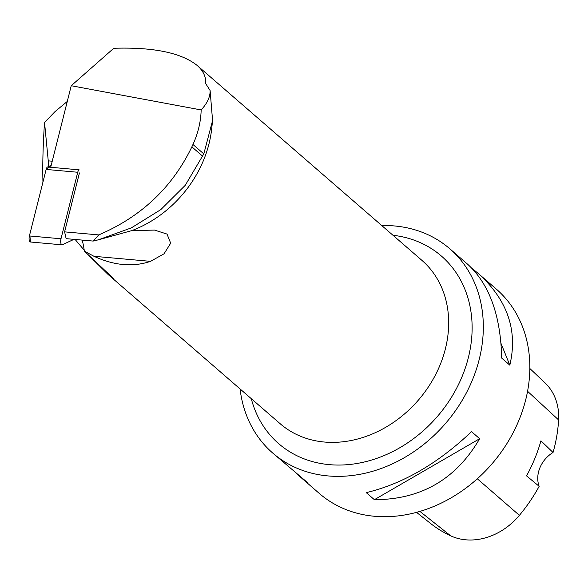 <?xml version="1.0" encoding="UTF-8"?>
<svg xmlns="http://www.w3.org/2000/svg" width="588" height="588" viewBox="0 0 588 588"><rect width="100%" height="100%" fill="white"/><g stroke="black" fill="none" stroke-linecap="round" stroke-linejoin="round"><path stroke-width="0.88" d="M30.738 241.925A4.292 1.639 -84.9 0 1 30.378 241.999A4.292 1.639 -84.9 0 1 29.4 235.95L46.136 169.432A4.292 1.639 -84.9 0 1 47.518 167.007L79.123 169.829A4.292 1.639 95.1 0 0 77.741 172.262L61.005 238.772A4.292 1.639 95.1 0 0 61.983 244.821A4.292 1.639 95.1 0 0 62.343 244.748L73.963 239.36M47.518 167.007L51.215 165.287L46.136 169.447L29.812 234.318L30.392 241.999L61.983 244.821M201.162 109.949L71.236 85.73L113.741 48.282C153.439 47.025 181.244 52.751 197.149 65.444C203.235 70.773 206.094 76.837 205.734 83.65L210.107 90.523C210.298 96.733 207.314 103.209 201.162 109.949C200.846 121.628 198.119 133.138 192.96 144.479L191.872 146.853C172.357 187.329 141.318 216.685 98.747 234.913L93.132 241.073L66.135 238.654L64.606 231.863L79.439 172.931M71.236 85.73L50.708 167.286M64.606 231.863L98.747 234.913M210.107 90.523L212.577 120.569L203.808 153.887L185.227 185.345L160.803 209.615L131.33 227.879L98.416 239.808L93.382 241.014M212.577 120.569L211.687 128.801A108.141 88.906 130.9 0 1 131.822 230.606L98.416 239.808M82.158 240.088A55.147 21.072 -84.9 0 1 84.356 251.142L112.69 277.742C115.204 280.189 113.749 279.175 108.317 274.684L280.204 423.75A108.141 88.906 -49.1 0 0 355.916 439.449A108.141 88.906 -49.1 0 0 441.676 360.848A108.141 88.906 -49.1 0 0 421.905 260.359L197.149 65.444M84.356 251.142L93.977 256.294C114.123 265.578 132.984 267.261 150.55 261.351L164.059 253.788L170.682 243.182L167.014 234.075L154.548 230.092L131.822 230.606M113.91 279.021L112.69 277.742M75.117 239.463L84.231 250.209M88.553 255.155L108.243 274.618M42.953 182.104C42.468 164.861 42.998 144.986 44.534 122.466L55.103 111.536L67.282 101.445M240.08 388.955A135.174 111.132 -49.1 0 0 272.744 453.061A135.174 111.132 -49.1 0 0 332.72 476.243A135.174 111.132 -49.1 0 0 466.945 391.777A135.174 111.132 -49.1 0 0 449.871 248.827A135.174 111.132 -49.1 0 0 411.387 228.835A135.174 111.132 -49.1 0 0 381.781 225.564M272.744 453.061L307.355 482.461L301.254 477.787L319.247 493.398A135.174 111.132 -49.1 0 0 491.766 464.086A135.174 111.132 -49.1 0 0 496.375 289.156L478.375 273.552C507.517 300.02 517.999 330.552 509.825 365.148L501.689 358.092C500.689 315.543 489.422 284.327 467.864 264.438L449.871 248.827M301.254 477.787L296.969 473.73M472.149 268.495L478.375 273.552M471.525 431.651L479.661 438.707C456.038 479.293 420.949 499.624 374.387 499.697L366.25 492.641C402.795 483.873 437.884 463.542 471.525 431.651M416.539 512.346L430.46 523.379A147.316 121.113 -49.1 0 0 450.665 535.822A60.807 49.995 -49.1 0 0 519.395 515.338A147.316 121.113 -49.1 0 0 539.159 486.313L526.554 475.868A148.073 121.738 130.9 0 0 540.938 440.816L553.043 452.481A147.316 121.113 -49.1 0 0 558.6 419.935A60.807 49.995 -49.1 0 0 544.98 382.847L529.839 368.5M553.043 452.481A27.033 22.226 -49.1 0 0 539.159 486.313M509.825 365.148L501.035 343.488M374.387 499.697L479.661 438.707M52.236 161.208L48.253 160.855L44.534 122.466M48.253 160.855L48.429 166.58M77.741 172.262L46.136 169.432M29.4 235.95L61.005 238.772M450.665 535.822L419.905 511.391M519.395 515.338L477.324 478.779M558.6 419.935L527.583 391.299M392.982 235.281A124.171 102.084 130.9 0 1 468.151 358.445A124.171 102.084 130.9 0 1 333.778 464.946A124.171 102.084 130.9 0 1 251.282 398.671M108.096 273.508L108.317 274.684M93.977 256.294L150.55 261.351M191.872 146.853L202.779 156.305M192.96 144.479L203.808 153.887"/></g></svg>
